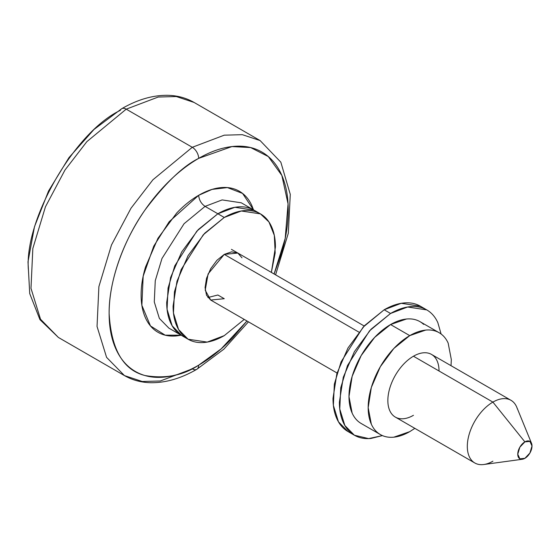 <?xml version="1.0" encoding="UTF-8"?>
<svg xmlns="http://www.w3.org/2000/svg" width="560" height="560" viewBox="0 0 560 560"><rect width="100%" height="100%" fill="white"/><g stroke="black" fill="none" stroke-linecap="round" stroke-linejoin="round"><path stroke-width="0.84" d="M423.64 324.38A58.793 33.943 120 0 0 390.558 324.548L409.752 335.629A58.793 33.943 -60 0 1 442.827 335.461M414.834 428.351L409.752 431.641L393.841 437.171C388.745 437.682 384.251 436.807 380.352 434.553C376.453 432.306 373.45 428.848 371.336 424.186L368.172 407.638L371.336 387.443L380.352 366.66L393.841 348.467L409.752 335.629L425.656 330.099C430.752 329.595 435.246 330.47 439.145 332.717C443.044 334.971 446.047 338.422 448.161 343.091L451.325 359.632L451.017 365.68M380.352 434.553L361.165 423.479C357.266 421.225 354.263 417.767 352.149 413.105L348.985 396.564L352.149 376.362L361.165 355.586L374.654 337.393L390.558 324.548L406.469 319.018C411.565 318.514 416.059 319.389 419.958 321.636L439.145 332.717M409.752 431.641A58.793 33.943 -60 0 1 376.67 431.816A58.793 33.943 -60 0 1 372.498 383.831A58.793 33.943 -60 0 1 409.752 335.629L390.558 324.548A58.793 33.943 120 0 0 353.311 372.75A58.793 33.943 120 0 0 357.483 420.735M28.378 269.57C24.269 219.443 74.809 131.901 120.281 110.39A9.044 5.222 60 0 1 121.73 108.703A9.044 5.222 60 0 1 126.224 109.158L158.207 97.034L176.274 96.537L194.068 102.438L176.274 96.537L158.207 97.034L126.224 109.158L192.283 147.294A9.044 5.222 60 0 1 198.674 158.375L231.959 146.566L250.649 147.567L268.31 156.562L281.848 175.448L288.057 203.868L285.194 238.469L274.092 273.98M433.797 356.118A36.183 20.888 120 0 0 413.441 356.223A36.183 20.888 -60 0 1 439.026 370.993M524.881 441.882A10.066 5.817 -60 0 1 531.706 443.821A10.066 5.817 -60 0 1 524.881 458.325A10.066 5.817 -60 0 1 521.535 459.298A10.066 5.817 -60 0 1 517.972 452.102A10.066 5.817 -60 0 1 524.881 441.882L492.898 402.101L524.881 441.882L519.848 447.202L517.762 454.216L519.848 458.829L524.881 458.325L529.914 453.012L532 445.998L529.914 441.385L524.881 441.882M517.419 409.045A36.183 20.888 120 0 0 492.898 402.101A36.183 20.888 -60 0 1 513.254 401.996M413.441 415.31A36.183 20.888 -60 0 1 387.856 400.54A36.183 20.888 -60 0 1 413.441 356.223L492.898 402.101L413.441 356.223A36.183 20.888 120 0 0 390.516 385.882A36.183 20.888 120 0 0 393.085 415.415M224.259 254.387L358.869 332.101L224.259 254.387L216.916 260.316L210.693 268.709L206.535 278.299L205.072 287.623L206.535 295.26L210.693 300.048L205.212 290.22L208.103 273.917L224.259 254.387L237.832 253.043L231.602 251.839L224.259 254.387M181.146 335.209L165.158 335.167L150.479 325.948L141.869 305.312L143.171 276.199L153.755 246.148L169.155 221.753L198.674 195.307C199.08 199.99 201.215 203.686 205.072 206.381L184.065 223.72L161.987 258.468L155.267 280.686L154.28 301.938L159.362 318.416L168.889 328.139L181.685 335.524C176.883 332.752 173.187 328.496 170.59 322.756C167.993 317.016 166.698 310.233 166.698 302.393L170.59 277.536L181.685 251.965L198.282 229.572L217.868 213.766L234.92 207.298L254.044 210.182L234.92 207.298L217.868 213.766C224.651 209.853 231.175 207.578 237.447 206.962C243.712 206.339 249.249 207.41 254.044 210.182C249.249 207.41 243.712 206.339 237.447 206.962C231.175 207.578 224.651 209.853 217.868 213.766L205.072 206.381L224.259 217.462L241.318 210.994L260.442 213.878L268.954 221.977L274.302 235.326L275.184 252.903L271.369 272.412L275.429 247.002C275.429 239.169 274.134 232.379 271.537 226.639C268.94 220.899 265.244 216.65 260.442 213.878L241.255 202.797L222.131 199.913L205.072 206.381L184.065 223.72L161.987 258.468L155.267 280.686L154.28 301.938L159.362 318.416L168.889 328.139M274.106 273.987L281.407 253.582C285.95 238.287 288.225 223.79 288.225 210.077C288.225 196.364 285.95 184.485 281.407 174.44C276.864 164.395 270.389 156.954 261.996 152.103C253.596 147.259 243.915 145.376 232.946 146.461C221.977 147.546 210.553 151.522 198.674 158.375C186.802 165.228 175.378 174.447 164.409 186.032C153.44 197.61 143.752 210.672 135.359 225.218C126.959 239.757 120.491 254.674 115.948 269.969C111.405 285.257 109.13 299.761 109.13 313.474C109.13 327.187 111.405 339.066 115.948 349.104C120.491 359.149 126.959 366.597 135.359 371.448C143.752 376.292 153.44 378.175 164.409 377.09C175.378 375.998 186.802 372.029 198.674 365.176C210.553 358.316 221.977 349.097 232.946 337.519L246.967 320.992L221.172 348.873L198.674 365.176A9.044 5.222 60 0 1 196.805 369.313A9.044 5.222 60 0 1 192.283 368.865L160.3 380.996L142.233 381.493L124.439 375.585L106.582 357.364L97.041 326.459L98.889 286.615L111.496 244.951L131.019 208.194L152.894 179.802L192.283 147.294L126.224 109.158L86.835 141.666L64.96 170.058L45.444 206.815L32.837 248.479L30.989 288.323L40.523 319.228L58.387 337.449L39.949 319.641L29.722 293.573L28 261.779L34.496 226.681L48.545 191.009L68.936 157.675L93.989 129.465L121.702 108.71C137.662 99.477 153.181 95.018 168.266 95.326C177.681 95.62 186.284 97.993 194.068 102.438L260.12 140.574L242.333 134.673L224.259 135.17L192.283 147.294L224.259 135.17L242.333 134.673L260.12 140.574L280.833 162.183L290.276 194.383L288.309 233.268L275.59 274.848M188.076 339.213L178.556 329.497L173.467 313.012L174.454 291.76L181.174 269.542L203.252 234.801L224.259 217.462L204.68 233.261L188.076 255.654L176.988 281.225L173.089 306.089C173.089 313.922 174.391 320.712 176.988 326.452C179.585 332.192 183.281 336.448 188.076 339.213L207.207 342.097L224.259 335.629L244.237 319.41L224.259 335.629C217.476 339.549 210.945 341.817 204.68 342.44C198.408 343.063 192.878 341.985 188.076 339.213L181.685 335.524L172.158 325.801L167.069 309.323L168.056 288.071L174.783 265.853L196.861 231.105L217.868 213.766L196.861 231.105L174.783 265.853L168.056 288.071L167.069 309.323L172.158 325.801L181.685 335.524C176.883 332.752 173.187 328.496 170.59 322.756C167.993 317.016 166.698 310.233 166.698 302.393L170.59 277.536L181.685 251.965L198.282 229.572L217.868 213.766L224.259 217.462C231.049 213.542 237.573 211.274 243.845 210.651C250.11 210.035 255.647 211.106 260.442 213.878M181.153 335.216L176.645 335.902C169.596 336.602 163.366 335.391 157.969 332.276C152.572 329.161 148.414 324.373 145.495 317.919C142.569 311.458 141.113 303.821 141.113 295.008C141.113 286.195 142.569 276.871 145.495 267.043L157.969 238.273L176.645 213.08C183.701 205.639 191.044 199.71 198.674 195.307C206.311 190.897 213.654 188.342 220.703 187.642C227.759 186.949 233.982 188.153 239.379 191.275C244.776 194.39 248.941 199.178 251.86 205.632L253.512 209.874L242.578 193.431L227.409 187.586L212.072 189.392L198.674 195.307C199.08 199.99 201.215 203.686 205.072 206.381L222.131 199.913L241.255 202.797M248.451 321.846L223.881 349.16L196.805 369.313A9.044 5.222 -120 0 0 198.674 365.176C183.113 375.543 165.2 378.987 144.949 375.515C123.214 370.104 111.279 349.426 109.13 313.474C108.773 278.579 125.72 237.041 144.949 210.077C165.2 183.211 183.113 165.984 198.674 158.375A9.044 5.222 -120 0 0 192.283 147.294L152.894 179.802L131.019 208.194L111.496 244.951L98.889 286.615L97.041 326.459L106.582 357.364L124.439 375.585L58.387 337.449L40.523 319.228L30.989 288.323L32.837 248.479L45.444 206.815L64.96 170.058L86.835 141.666L126.224 109.158A9.044 5.222 -120 0 0 121.73 108.703M492.898 461.188A36.183 20.888 -60 0 1 472.542 461.293A36.183 20.888 -60 0 1 469.973 431.76A36.183 20.888 -60 0 1 492.898 402.101A36.183 20.888 120 0 0 468.076 438.816A36.183 20.888 120 0 0 480.872 464.66M207.879 297.535L217.868 295.008L224.259 298.704L210.693 300.048L337.057 373.002M241.99 257.831L237.832 253.043M224.259 298.704L217.868 295.008M420.343 306.194L426.741 309.89C421.946 307.118 416.409 306.047 410.144 306.663C403.872 307.286 397.348 309.554 390.558 313.474L369.551 330.813L347.48 365.554L340.753 387.772L339.766 409.024L344.855 425.509L354.382 435.225L368.662 438.599L382.417 435.596L370.979 438.452C364.707 439.075 359.177 437.997 354.382 435.225C349.58 432.46 345.884 428.204 343.287 422.464C340.69 416.724 339.395 409.934 339.395 402.101L343.287 377.237L354.382 351.666L370.979 329.273L390.558 313.474L384.167 309.778L363.16 327.117L341.082 361.865L334.355 384.083L333.368 405.335L338.457 421.813L347.984 431.536C343.182 428.764 339.486 424.508 336.889 418.768C334.292 413.028 332.997 406.245 332.997 398.405L336.889 373.548L347.984 347.977L364.581 325.584L384.167 309.778C390.95 305.865 397.474 303.59 403.746 302.974C410.018 302.351 415.548 303.429 420.35 306.194L401.219 303.31L384.167 309.778L390.558 313.474L407.617 307.006L426.741 309.89C431.543 312.662 435.239 316.911 437.836 322.651L441.091 333.991M531.531 443.331L516.803 407.302M510.993 400.309L431.529 354.431M364.189 325.997L231.434 249.354M124.439 375.585C132.146 379.995 140.651 382.361 149.954 382.69C165.13 383.068 180.747 378.609 196.805 369.313M474.81 462.98L395.346 417.102M522.34 459.256L483.77 464.513M354.382 435.225L347.984 431.536"/></g></svg>
